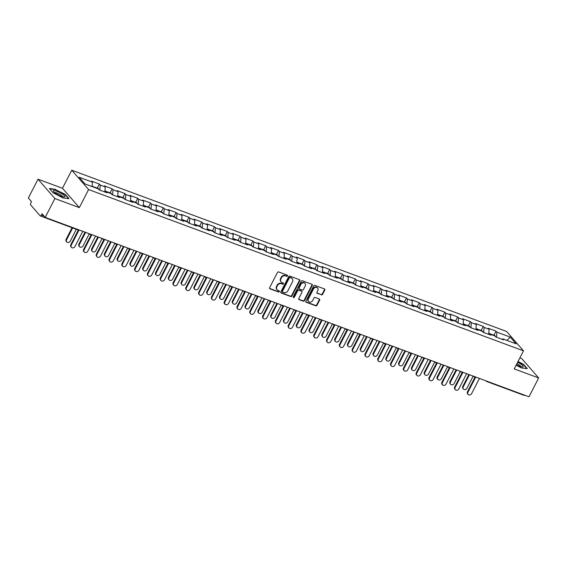 <?xml version="1.0" encoding="UTF-8"?>
<svg xmlns="http://www.w3.org/2000/svg" width="567" height="567" viewBox="0 0 567 567"><rect width="100%" height="100%" fill="white"/><g stroke="black" fill="none" stroke-linecap="round" stroke-linejoin="round"><path stroke-width="0.85" d="M287.476 275.931A0.68 0.581 138.9 0 0 287.221 275.13L278.666 271.954A0.971 0.829 138.9 0 0 277.426 272.5L269.616 287.696A0.971 0.829 138.9 0 0 269.991 288.837L278.546 292.005A0.68 0.581 138.9 0 0 279.148 290.828L278.043 290.417A3.111 2.665 138.9 0 1 277.086 289.758A3.111 2.665 138.9 0 1 276.852 286.76L277.504 285.492A3.111 2.665 138.9 0 1 281.473 283.748L282.579 284.159A0.68 0.581 138.9 0 0 283.181 282.976L282.075 282.564A3.111 2.665 138.9 0 1 281.119 281.912A3.111 2.665 138.9 0 1 280.892 278.907L281.537 277.646A3.111 2.665 138.9 0 1 285.506 275.902L286.611 276.306A0.68 0.581 138.9 0 0 287.476 275.931M281.119 281.912L280.778 281.523A3.111 2.665 138.9 0 1 280.552 278.525L281.204 277.256A3.111 2.665 138.9 0 1 285.166 275.512L286.271 275.923A0.68 0.581 138.9 0 0 287.207 275.123M269.559 288.405A0.971 0.829 138.9 0 0 269.651 288.447L278.206 291.622A0.68 0.581 138.9 0 0 279.141 290.821M277.086 289.758L276.746 289.368A3.111 2.665 138.9 0 1 276.519 286.37L277.171 285.109A3.111 2.665 138.9 0 1 281.133 283.358L282.238 283.769A0.68 0.581 138.9 0 0 283.174 282.976M321.376 294.883A0.971 0.829 138.9 0 0 322.616 294.337L324.806 290.07A0.971 0.829 138.9 0 0 324.437 288.929L314.933 285.407A0.971 0.829 138.9 0 0 313.693 285.952L305.889 301.141A0.971 0.829 138.9 0 0 306.258 302.289L315.762 305.811A0.971 0.829 138.9 0 0 316.996 305.266L319.646 300.113A0.971 0.829 138.9 0 0 319.271 298.972L315.209 297.462A0.971 0.829 138.9 0 0 313.969 298.008L312.658 300.567A2.601 2.225 138.9 0 1 308.54 301.474A2.601 2.225 138.9 0 1 308.349 298.965L313.487 288.964A2.601 2.225 138.9 0 1 317.605 288.057A2.601 2.225 138.9 0 1 317.796 290.559L316.939 292.232A0.971 0.829 138.9 0 0 317.307 293.373L321.042 294.493A0.971 0.829 138.9 0 0 322.276 293.947L324.466 289.687A0.971 0.829 138.9 0 0 324.53 288.972M79.323 207.614L62.469 188.265L38.024 179.2L54.886 198.549L79.323 207.614L88.608 189.562L523.49 350.838L514.205 368.897L538.65 377.962L528.976 396.794L45.204 217.381L42.05 213.766L41.348 215.141L44.162 216.183M54.886 198.549L45.204 217.381M299.766 280.785A0.971 0.829 138.9 0 0 299.397 279.644L289.893 276.122A0.971 0.829 138.9 0 0 288.66 276.668L280.849 291.856A0.971 0.829 138.9 0 0 281.218 292.997L290.722 296.527A0.971 0.829 138.9 0 0 291.962 295.981L299.766 280.785L299.433 280.403A0.971 0.829 138.9 0 0 299.489 279.687M302.417 280.764L311.914 284.287A0.971 0.829 138.9 0 1 312.289 285.428L304.479 300.623A0.971 0.829 138.9 0 1 303.239 301.169L299.17 299.659A0.971 0.829 138.9 0 1 298.802 298.518L301.97 292.352A0.971 0.829 138.9 0 0 301.594 291.211L298.901 290.212A0.971 0.829 138.9 0 0 297.661 290.758L294.365 297.172A0.68 0.581 138.9 0 1 293.238 296.754L301.176 281.31A0.971 0.829 138.9 0 1 302.417 280.764M88.608 189.562L71.754 170.206L506.636 331.489L523.49 350.838M493.942 335.225L496.033 331.149L488.244 328.258L489.123 329.264L488.69 334.346M496.033 331.149L496.912 332.156L510.243 337.096L516.105 343.829L502.78 338.889L503.652 339.895L495.863 337.004L494.984 335.997L489.98 334.14L490.859 335.147L483.07 332.262L482.191 331.256L477.187 329.399L478.066 330.405L470.27 327.513L469.391 326.507L464.394 324.65L465.266 325.656L457.477 322.772L456.598 321.765L451.594 319.908L452.473 320.915L444.677 318.023L443.805 317.017L438.801 315.16L439.68 316.166L431.884 313.282L431.005 312.275L426.001 310.418L426.88 311.425L419.091 308.533L418.212 307.527L413.208 305.67L414.087 306.676L406.291 303.784L405.419 302.785L400.415 300.928L401.287 301.935L393.498 299.043L392.619 298.036L387.615 296.18L388.494 297.186L380.705 294.294L379.826 293.288L374.822 291.438L375.701 292.444L367.905 289.553L367.033 288.546L362.029 286.689L362.901 287.696L355.112 284.804L354.233 283.798L349.229 281.948L350.108 282.954L342.319 280.063L341.44 279.056L336.437 277.199L337.315 278.206L329.519 275.314L328.647 274.308L323.644 272.451L324.515 273.457L316.726 270.572L315.847 269.566L310.844 267.709L311.722 268.715L303.933 265.824L303.054 264.817L298.051 262.96L298.929 263.967L291.133 261.082L290.254 260.076L285.258 258.219L286.129 259.225L278.34 256.334L277.461 255.327L272.458 253.47L273.337 254.477L265.54 251.592L264.669 250.586L259.665 248.729L260.536 249.735L252.747 246.843L251.868 245.837L246.865 243.98L247.744 244.987L239.954 242.095L239.076 241.088L234.072 239.239L234.951 240.245L227.154 237.353L226.283 236.347L221.279 234.49L222.151 235.496L214.361 232.605L213.483 231.598L208.479 229.748L209.358 230.755L201.568 227.863L200.69 226.857L195.686 225L196.565 226.006L188.768 223.114L187.897 222.108L182.893 220.258L183.765 221.265L175.976 218.373L175.097 217.367L170.093 215.51L170.972 216.516L163.183 213.624L162.304 212.618L157.3 210.761L158.179 211.767L150.383 208.883L149.511 207.876L144.507 206.019L145.379 207.026L137.59 204.134L136.711 203.128L131.707 201.271L132.586 202.277L124.79 199.393L123.918 198.386L118.914 196.529L119.793 197.536L111.997 194.644L111.118 193.638L106.121 191.781L106.993 192.787L99.204 189.902L98.325 188.896L85 183.949L79.132 177.216L92.464 182.156L92.088 186.578M97.283 188.116L99.374 184.041L91.585 181.149L92.464 182.156M99.374 184.041L100.253 185.048L105.256 186.904L104.831 191.986M110.076 192.865L112.174 188.79L104.378 185.898L105.256 186.904M112.174 188.79L113.046 189.796L118.049 191.646L117.624 196.728M122.876 197.607L124.967 193.531L117.178 190.64L118.049 191.646M124.967 193.531L125.846 194.538L130.849 196.395L130.417 201.476M135.669 202.355L137.76 198.28L129.971 195.388L130.849 196.395M137.76 198.28L138.639 199.286L143.642 201.143L143.217 206.225M148.462 207.097L150.56 203.021L142.764 200.137L143.642 201.143M150.56 203.021L151.432 204.028L156.435 205.885L156.01 210.967M161.262 211.845L163.353 207.77L155.564 204.878L156.435 205.885M163.353 207.77L164.232 208.776L169.235 210.633L168.803 215.715M174.055 216.587L176.146 212.512L168.356 209.627L169.235 210.633M176.146 212.512L177.024 213.518L182.028 215.375L181.603 220.457M186.848 221.336L188.946 217.26L181.149 214.369L182.028 215.375M188.946 217.26L189.817 218.267L194.821 220.124L194.396 225.205M199.648 226.077L201.739 222.002L193.949 219.117L194.821 220.124M201.739 222.002L202.617 223.008L207.621 224.865L207.189 229.947M212.441 230.826L214.539 226.75L206.742 223.859L207.621 224.865M214.539 226.75L215.41 227.757L220.414 229.614L219.989 234.695M225.234 235.567L227.332 231.499L219.535 228.607L220.414 229.614M227.332 231.499L228.21 232.498L233.207 234.355L232.782 239.437M238.034 240.316L240.125 236.241L232.335 233.349L233.207 234.355M240.125 236.241L241.003 237.247L246.007 239.104L245.582 244.186M250.827 245.057L252.925 240.989L245.128 238.097L246.007 239.104M252.925 240.989L253.796 241.996L258.8 243.845L258.375 248.927M263.627 249.806L265.717 245.731L257.928 242.839L258.8 243.845M265.717 245.731L266.596 246.737L271.6 248.594L271.168 253.676M276.42 254.555L278.51 250.479L270.721 247.588L271.6 248.594M278.51 250.479L279.389 251.486L284.393 253.336L283.968 258.424M289.213 259.296L291.31 255.221L283.514 252.329L284.393 253.336M291.31 255.221L292.182 256.227L297.186 258.084L296.761 263.166M302.013 264.045L304.103 259.969L296.314 257.078L297.186 258.084M304.103 259.969L304.982 260.976L309.986 262.833L309.554 267.915M314.805 268.786L316.896 264.711L309.107 261.826L309.986 262.833M316.896 264.711L317.775 265.717L322.779 267.574L322.354 272.656M327.598 273.535L329.696 269.46L321.9 266.568L322.779 267.574M329.696 269.46L330.568 270.466L335.572 272.323L335.147 277.405M340.398 278.277L342.489 274.201L334.7 271.317L335.572 272.323M342.489 274.201L343.368 275.208L348.372 277.065L347.94 282.146M353.191 283.025L355.282 278.95L347.493 276.058L348.372 277.065M355.282 278.95L356.161 279.956L361.165 281.813L360.74 286.895M365.984 287.767L368.082 283.691L360.286 280.807L361.165 281.813M368.082 283.691L368.954 284.698L373.958 286.555L373.533 291.636M378.784 292.515L380.875 288.44L373.086 285.548L373.958 286.555M380.875 288.44L381.754 289.446L386.758 291.303L386.325 296.385M391.577 297.257L393.675 293.189L385.879 290.297L386.758 291.303M393.675 293.189L394.547 294.195L399.551 296.045L399.125 301.127M404.37 302.005L406.468 297.93L398.672 295.038L399.551 296.045M406.468 297.93L407.347 298.937L412.344 300.793L411.918 305.875M417.17 306.747L419.261 302.679L411.472 299.787L412.344 300.793M419.261 302.679L420.14 303.685L425.144 305.535L424.718 310.617M429.963 311.496L432.061 307.42L424.265 304.529L425.144 305.535M432.061 307.42L432.933 308.427L437.937 310.284L437.511 315.365M442.763 316.244L444.854 312.169L437.065 309.277L437.937 310.284M444.854 312.169L445.733 313.175L450.737 315.025L450.304 320.114M455.556 320.986L457.647 316.91L449.858 314.019L450.737 315.025M457.647 316.91L458.526 317.917L463.53 319.774L463.104 324.856M468.349 325.734L470.447 321.659L462.651 318.767L463.53 319.774M470.447 321.659L471.319 322.666L476.323 324.522L475.897 329.604M481.149 330.476L483.24 326.401L475.451 323.516L476.323 324.522M483.24 326.401L484.119 327.407L489.123 329.264M489.286 334.565L489.98 334.14M484.119 327.407L483.686 332.489M476.493 329.824L477.187 329.399M471.319 322.666L470.893 327.747M463.693 325.075L464.394 324.65M458.526 317.917L458.101 322.999M450.9 320.334L451.594 319.908M445.733 313.175L445.301 318.257M438.107 315.585L438.801 315.16M432.933 308.427L432.508 313.508M425.307 310.836L426.001 310.418M420.14 303.685L419.715 308.767M412.514 306.095L413.208 305.67M407.347 298.937L406.915 304.018M399.714 301.346L400.415 300.928M394.547 294.195L394.122 299.277M386.921 296.605L387.615 296.18M381.754 289.446L381.329 294.528M374.128 291.856L374.822 291.438M368.954 284.698L368.529 289.78M361.328 287.115L362.029 286.689M356.161 279.956L355.736 285.038M348.535 282.366L349.229 281.948M343.368 275.208L342.936 280.289M335.742 277.624L336.437 277.199M330.568 270.466L330.143 275.548M322.942 272.876L323.644 272.451M317.775 265.717L317.35 270.799M310.149 268.134L310.844 267.709M304.982 260.976L304.55 266.058M297.356 263.386L298.051 262.96M292.182 256.227L291.757 261.309M284.556 258.644L285.258 258.219M279.389 251.486L278.964 256.567M271.763 253.896L272.458 253.47M266.596 246.737L266.164 251.819M258.97 249.147L259.665 248.729M253.796 241.996L253.371 247.077M246.17 244.405L246.865 243.98M241.003 237.247L240.578 242.329M233.377 239.657L234.072 239.239M228.21 232.498L227.778 237.587M220.577 234.915L221.279 234.49M215.41 227.757L214.985 232.839M207.784 230.167L208.479 229.748M202.617 223.008L202.192 228.09M194.991 225.425L195.686 225M189.817 218.267L189.392 223.348M182.191 220.676L182.893 220.258M177.024 213.518L176.599 218.6M169.398 215.935L170.093 215.51M164.232 208.776L163.799 213.858M156.605 211.186L157.3 210.761M151.432 204.028L151.006 209.11M143.805 206.445L144.507 206.019M138.639 199.286L138.213 204.368M131.012 201.696L131.707 201.271M125.846 194.538L125.413 199.619M118.22 196.955L118.914 196.529M113.046 189.796L112.62 194.878M105.419 192.206L106.121 191.781M100.253 185.048L99.827 190.129M38.024 179.2L28.35 198.032L31.504 201.646L30.795 203.021A1.488 0.695 -69.7 0 0 30.639 204.893L40.179 215.85A1.488 0.695 -69.7 0 0 40.321 215.949A1.488 0.695 -69.7 0 0 41.348 215.141M538.65 377.962L521.796 358.613L519.861 357.89M524.638 395.185A1.488 0.695 110.3 0 1 524.092 395.362A1.488 0.695 110.3 0 1 523.943 395.256M62.469 188.265L71.754 170.206M502.078 339.314L502.78 338.889M496.912 332.156L496.486 337.237M510.243 337.096L506.962 340.441M55.41 189.279L49.379 188.499L53.135 192.808L62.923 197.904L68.961 198.684L65.205 194.368L55.268 189.562M516.105 365.205L521.264 367.884L527.303 368.663L523.547 364.347L518.018 361.477M280.785 292.572A0.971 0.829 138.9 0 0 280.885 292.615L290.382 296.137A0.971 0.829 138.9 0 0 291.622 295.591L299.433 280.403M290.176 277.632A0.68 0.581 138.9 0 0 289.305 278.014L282.451 291.346A0.68 0.581 138.9 0 0 282.713 292.147L283.883 292.579A3.111 2.665 138.9 0 0 287.845 290.836L292.529 281.721A3.111 2.665 138.9 0 0 292.303 278.723A3.111 2.665 138.9 0 0 291.339 278.064L289.836 277.242A0.68 0.581 138.9 0 0 288.972 277.624L289.305 278.014M282.501 292.005L282.168 291.615A0.68 0.581 138.9 0 1 282.118 290.963L288.972 277.624M292.303 278.723L291.962 278.333A3.111 2.665 138.9 0 0 291.006 277.674L291.339 278.064M289.836 277.242L291.006 277.674M298.738 299.227A0.971 0.829 138.9 0 0 298.837 299.27L302.906 300.779A0.971 0.829 138.9 0 0 304.139 300.234L311.949 285.045A0.971 0.829 138.9 0 0 312.013 284.329M301.899 291.417L301.559 291.034A0.971 0.829 138.9 0 0 301.261 290.828L298.561 289.822A0.971 0.829 138.9 0 0 297.328 290.368L294.025 296.782L294.365 297.172M293.174 297.172A0.68 0.581 138.9 0 0 294.025 296.782M305.252 285.959A2.601 2.225 138.9 0 0 305.06 283.457A2.601 2.225 138.9 0 0 300.949 284.365L299.135 287.887A0.971 0.829 138.9 0 0 299.511 289.028L302.204 290.028A0.971 0.829 138.9 0 0 303.444 289.489L305.252 285.959M305.06 283.457L304.727 283.068A2.601 2.225 138.9 0 0 300.609 283.975L300.949 284.365M299.206 288.823L298.873 288.44A0.971 0.829 138.9 0 1 298.802 287.504L300.609 283.975M316.875 292.941A0.971 0.829 138.9 0 0 316.974 292.983L321.042 294.493M317.605 288.057L317.265 287.667A2.601 2.225 138.9 0 0 313.154 288.575L313.487 288.964M308.54 301.474L308.2 301.084A2.601 2.225 138.9 0 1 308.009 298.582L313.154 288.575M305.826 301.857A0.971 0.829 138.9 0 0 305.925 301.899L315.422 305.422A0.971 0.829 138.9 0 0 316.662 304.876L319.306 299.73A0.971 0.829 138.9 0 0 319.37 299.015M66.736 241.932L66.304 241.429A2.233 1.907 -41.1 0 1 66.133 239.281L66.573 239.784A2.233 1.907 138.9 0 0 70.265 241.152L76.347 229.309M92.123 186.203L94.009 186.904A3.267 1.538 110.3 0 1 94.547 187.493M72.661 227.941L66.573 239.784M94.434 187.273A3.267 1.538 110.3 0 1 94.994 187.266A3.267 1.538 110.3 0 1 95.532 187.854M94.994 187.266L98.155 188.442A3.267 1.538 110.3 0 1 98.8 189.442M72.073 227.728L66.133 239.281M71.421 247.311L70.988 246.808A2.233 1.907 -41.1 0 1 70.818 244.66L71.258 245.164A2.233 1.907 138.9 0 0 74.95 246.532L82.768 231.315M70.818 244.66L78.487 229.741A1.488 1.488 0 0 1 77.481 229.734A1.488 0.695 -69.7 0 0 78.026 229.557M71.258 245.164L79.082 229.947M56.891 191.249A6.443 1.41 27.2 0 0 53.553 191.54A6.443 1.41 27.2 0 0 61.271 196.281A6.443 1.41 27.2 0 0 64.106 196.962A6.443 1.41 27.2 0 0 63.398 194.8A6.443 1.41 27.2 0 0 56.891 191.249M62.505 196.685A4.408 0.964 27.2 0 0 57.054 193.056A4.408 0.964 27.2 0 0 54.715 192.681M49.669 188.839L55.438 189.584L64.929 194.516L68.508 198.62M516.331 364.765A6.443 1.41 27.2 0 0 522.448 366.941A6.443 1.41 27.2 0 0 520.945 364.198A6.443 1.41 27.2 0 0 517.614 362.263M520.846 366.665A4.408 0.964 27.2 0 0 519.308 365.07A4.408 0.964 27.2 0 0 516.891 363.681M517.905 361.711L523.27 364.496L526.849 368.607M79.536 246.673L79.096 246.17A2.233 1.907 -41.1 0 1 78.933 244.023L79.366 244.526A2.233 1.907 138.9 0 0 83.058 245.894L89.31 233.739M104.916 190.944L106.809 191.646A3.267 1.538 110.3 0 1 107.34 192.234M85.617 232.371L79.366 244.526M107.227 192.015A3.267 1.538 110.3 0 1 107.794 192.015A3.267 1.538 110.3 0 1 108.325 192.603M107.794 192.015L110.948 193.184A3.267 1.538 110.3 0 1 111.6 194.183M85.029 232.151L78.933 244.023M92.329 251.422L91.889 250.919A2.233 1.907 -41.1 0 1 91.726 248.771L92.166 249.274A2.233 1.907 138.9 0 0 95.858 250.642L102.103 238.48M117.709 195.693L119.602 196.395A3.267 1.538 110.3 0 1 120.133 196.983M98.41 237.112L92.166 249.274M120.027 196.763A3.267 1.538 110.3 0 1 120.587 196.756A3.267 1.538 110.3 0 1 121.118 197.344M120.587 196.756L123.741 197.933A3.267 1.538 110.3 0 1 124.393 198.932M97.829 236.9L91.726 248.771M105.122 256.164L104.689 255.66A2.233 1.907 -41.1 0 1 104.519 253.513L104.959 254.016A2.233 1.907 138.9 0 0 108.651 255.384L114.903 243.229M130.509 200.435L132.394 201.136A3.267 1.538 110.3 0 1 132.933 201.724M111.21 241.861L104.959 254.016M132.82 201.505A3.267 1.538 110.3 0 1 133.38 201.505A3.267 1.538 110.3 0 1 133.918 202.093M133.38 201.505L136.541 202.674A3.267 1.538 110.3 0 1 137.186 203.673M110.622 241.641L104.519 253.513M117.922 260.912L117.482 260.409A2.233 1.907 -41.1 0 1 117.319 258.261L117.759 258.765A2.233 1.907 138.9 0 0 121.444 260.133L127.695 247.977M143.302 205.183L145.195 205.885A3.267 1.538 110.3 0 1 145.726 206.473M124.003 246.602L117.759 258.765M145.62 206.253A3.267 1.538 110.3 0 1 146.18 206.246A3.267 1.538 110.3 0 1 146.711 206.835M146.18 206.246L149.334 207.423A3.267 1.538 110.3 0 1 149.986 208.422M123.422 246.39L117.319 258.261M130.715 265.654L130.275 265.15A2.233 1.907 -41.1 0 1 130.112 263.003L130.552 263.506A2.233 1.907 138.9 0 0 134.244 264.874L140.488 252.719M156.095 209.932L157.987 210.633A3.267 1.538 110.3 0 1 158.526 211.215M136.796 251.351L130.552 263.506M158.413 210.995A3.267 1.538 110.3 0 1 158.973 210.995A3.267 1.538 110.3 0 1 159.504 211.583M158.973 210.995L162.134 212.164A3.267 1.538 110.3 0 1 162.779 213.164M136.215 251.131L130.112 263.003M84.221 252.053L83.781 251.55A2.233 1.907 -41.1 0 1 83.618 249.402L84.058 249.905A2.233 1.907 138.9 0 0 87.743 251.273L95.568 236.056M83.618 249.402L91.28 234.483A1.488 1.488 0 0 1 89.671 234.058A1.488 1.269 -41.1 0 1 89.508 233.81M84.058 249.905L91.875 234.688M97.014 256.801L96.574 256.298A2.233 1.907 -41.1 0 1 96.411 254.151L96.851 254.654A2.233 1.907 138.9 0 0 100.543 256.022L108.361 240.805M96.411 254.151L104.08 239.231M96.851 254.654L104.668 239.437M109.814 261.543L109.374 261.04A2.233 1.907 -41.1 0 1 109.211 258.892L109.644 259.395A2.233 1.907 138.9 0 0 113.336 260.763L121.154 245.546M109.211 258.892L116.873 243.98M109.644 259.395L117.468 244.179M122.607 266.292L122.167 265.788A2.233 1.907 -41.1 0 1 122.004 263.641L122.444 264.144A2.233 1.907 138.9 0 0 126.129 265.512L133.954 250.295M122.004 263.641L129.673 248.722M122.444 264.144L130.261 248.927M135.4 271.04L134.96 270.537A2.233 1.907 -41.1 0 1 134.797 268.382L135.237 268.886A2.233 1.907 138.9 0 0 138.929 270.253L146.747 255.044M134.797 268.382L142.466 253.47M135.237 268.886L143.054 253.669M143.508 270.402L143.075 269.899A2.233 1.907 -41.1 0 1 142.905 267.752L143.345 268.255A2.233 1.907 138.9 0 0 147.037 269.623L153.288 257.468M168.895 214.673L170.787 215.375A3.267 1.538 110.3 0 1 171.319 215.963M149.596 256.1L143.345 268.255M171.206 215.743A3.267 1.538 110.3 0 1 171.766 215.743A3.267 1.538 110.3 0 1 172.304 216.325M171.766 215.743L174.927 216.913A3.267 1.538 110.3 0 1 175.579 217.912M149.008 255.88L142.905 267.752M148.2 275.782L147.76 275.279A2.233 1.907 -41.1 0 1 147.597 273.131L148.03 273.634A2.233 1.907 138.9 0 0 151.722 275.002L159.547 259.785M147.597 273.131L155.259 258.212M148.03 273.634L155.854 258.417M156.308 275.151L155.868 274.648A2.233 1.907 -41.1 0 1 155.705 272.493L156.145 272.996A2.233 1.907 138.9 0 0 159.83 274.371L166.081 262.209M181.688 219.422L183.58 220.124A3.267 1.538 110.3 0 1 184.112 220.712M162.389 260.841L156.145 272.996M184.006 220.485A3.267 1.538 110.3 0 1 184.566 220.485A3.267 1.538 110.3 0 1 185.097 221.073M184.566 220.485L187.72 221.654A3.267 1.538 110.3 0 1 188.372 222.661M161.808 260.622L155.705 272.493M160.993 280.53L160.553 280.027A2.233 1.907 -41.1 0 1 160.39 277.873L160.83 278.376A2.233 1.907 138.9 0 0 164.522 279.751L172.34 264.534M160.39 277.873L168.059 262.96M160.83 278.376L168.647 263.159M169.101 279.892L168.661 279.389A2.233 1.907 -41.1 0 1 168.498 277.242L168.938 277.745A2.233 1.907 138.9 0 0 172.63 279.113L178.874 266.958M194.481 224.163L196.373 224.865A3.267 1.538 110.3 0 1 196.912 225.453M175.189 265.59L168.938 277.745M196.799 225.234A3.267 1.538 110.3 0 1 197.359 225.234A3.267 1.538 110.3 0 1 197.89 225.822M197.359 225.234L200.52 226.403A3.267 1.538 110.3 0 1 201.165 227.402M174.601 265.37L168.498 277.242M173.785 285.272L173.346 284.769A2.233 1.907 -41.1 0 1 173.183 282.621L173.622 283.124A2.233 1.907 138.9 0 0 177.315 284.492L185.133 269.275M173.183 282.621L180.852 267.702M173.622 283.124L181.44 267.907M181.901 284.641L181.461 284.138A2.233 1.907 -41.1 0 1 181.298 281.983L181.731 282.486A2.233 1.907 138.9 0 0 185.423 283.861L191.674 271.699M207.281 228.912L209.173 229.614A3.267 1.538 110.3 0 1 209.705 230.202M187.982 270.331L181.731 282.486M209.592 229.975A3.267 1.538 110.3 0 1 210.151 229.975A3.267 1.538 110.3 0 1 210.69 230.563M210.151 229.975L213.312 231.145A3.267 1.538 110.3 0 1 213.965 232.151M187.393 270.112L181.298 281.983M186.586 290.02L186.146 289.517A2.233 1.907 -41.1 0 1 185.983 287.37L186.415 287.873A2.233 1.907 138.9 0 0 190.108 289.241L197.933 274.024M185.983 287.37L193.645 272.451M186.415 287.873L194.24 272.656M194.694 289.383L194.254 288.879A2.233 1.907 -41.1 0 1 194.091 286.732L194.531 287.235A2.233 1.907 138.9 0 0 198.216 288.603L204.467 276.448M220.074 233.654L221.966 234.355A3.267 1.538 110.3 0 1 222.498 234.944M200.775 275.08L194.531 287.235M222.392 234.724A3.267 1.538 110.3 0 1 222.951 234.724A3.267 1.538 110.3 0 1 223.483 235.312M222.951 234.724L226.105 235.893A3.267 1.538 110.3 0 1 226.757 236.893M200.194 274.86L194.091 286.732M199.378 294.762L198.939 294.259A2.233 1.907 -41.1 0 1 198.776 292.111L199.215 292.615A2.233 1.907 138.9 0 0 202.908 293.982L210.726 278.766M198.776 292.111L206.445 277.192A1.488 1.488 0 0 1 204.829 276.767A1.488 1.269 -41.1 0 1 204.666 276.519M199.215 292.615L207.033 277.398M207.487 294.131L207.047 293.628A2.233 1.907 -41.1 0 1 206.884 291.481L207.324 291.984A2.233 1.907 138.9 0 0 211.016 293.352L217.26 281.189M232.874 238.402L234.759 239.104A3.267 1.538 110.3 0 1 235.298 239.692M213.575 279.822L207.324 291.984M235.185 239.472A3.267 1.538 110.3 0 1 235.744 239.465A3.267 1.538 110.3 0 1 236.283 240.054M235.744 239.465L238.905 240.635A3.267 1.538 110.3 0 1 239.55 241.641M212.986 279.609L206.884 291.481M212.171 299.511L211.739 299.007A2.233 1.907 -41.1 0 1 211.569 296.86L212.008 297.363A2.233 1.907 138.9 0 0 215.701 298.731L223.518 283.514M211.569 296.86L219.238 281.941A1.488 1.488 0 0 1 217.629 281.515A1.488 1.269 -41.1 0 1 217.466 281.267M212.008 297.363L219.833 282.146M220.287 298.873L219.847 298.37A2.233 1.907 -41.1 0 1 219.684 296.222L220.116 296.725A2.233 1.907 138.9 0 0 223.809 298.093L230.06 285.938M245.667 243.144L247.559 243.845A3.267 1.538 110.3 0 1 248.091 244.434M226.368 284.57L220.116 296.725M247.977 244.214A3.267 1.538 110.3 0 1 248.544 244.214A3.267 1.538 110.3 0 1 249.076 244.802M248.544 244.214L251.698 245.383A3.267 1.538 110.3 0 1 252.35 246.383M225.779 284.351L219.684 296.222M224.971 304.252L224.532 303.749A2.233 1.907 -41.1 0 1 224.369 301.601L224.808 302.105A2.233 1.907 138.9 0 0 228.494 303.473L236.319 288.256M224.369 301.601L232.031 286.682A1.488 1.488 0 0 1 230.422 286.257A1.488 1.269 -41.1 0 1 230.259 286.009M224.808 302.105L232.626 286.888M233.08 303.621L232.64 303.118A2.233 1.907 -41.1 0 1 232.477 300.971L232.917 301.474A2.233 1.907 138.9 0 0 236.609 302.842L242.853 290.68M258.46 247.892L260.352 248.594A3.267 1.538 110.3 0 1 260.884 249.182M239.161 289.312L232.917 301.474M260.777 248.963A3.267 1.538 110.3 0 1 261.337 248.956A3.267 1.538 110.3 0 1 261.869 249.544M261.337 248.956L264.491 250.132A3.267 1.538 110.3 0 1 265.143 251.131M238.579 289.099L232.477 300.971M237.764 309.001L237.325 308.498A2.233 1.907 -41.1 0 1 237.162 306.35L237.601 306.853A2.233 1.907 138.9 0 0 241.294 308.221L249.111 293.004M237.162 306.35L244.831 291.431A1.488 1.488 0 0 1 243.215 291.006A1.488 1.269 -41.1 0 1 243.052 290.758M237.601 306.853L245.419 291.636M245.872 308.363L245.44 307.86A2.233 1.907 -41.1 0 1 245.27 305.712L245.709 306.215A2.233 1.907 138.9 0 0 249.402 307.583L255.646 295.428M271.26 252.634L273.145 253.336A3.267 1.538 110.3 0 1 273.684 253.924M251.961 294.06L245.709 306.215M273.57 253.704A3.267 1.538 110.3 0 1 274.13 253.704A3.267 1.538 110.3 0 1 274.669 254.292M274.13 253.704L277.291 254.874A3.267 1.538 110.3 0 1 277.936 255.873M251.372 293.841L245.27 305.712M250.557 313.742L250.125 313.239A2.233 1.907 -41.1 0 1 249.955 311.092L250.394 311.595A2.233 1.907 138.9 0 0 254.087 312.963L261.904 297.746M249.955 311.092L257.624 296.172M250.394 311.595L258.219 296.378M258.672 313.112L258.233 312.608A2.233 1.907 -41.1 0 1 258.07 310.461L258.509 310.964A2.233 1.907 138.9 0 0 262.195 312.332L268.446 300.17M284.053 257.383L285.945 258.084A3.267 1.538 110.3 0 1 286.477 258.672M264.754 298.802L258.509 310.964M286.363 258.453A3.267 1.538 110.3 0 1 286.93 258.446A3.267 1.538 110.3 0 1 287.462 259.034M286.93 258.446L290.084 259.622A3.267 1.538 110.3 0 1 290.736 260.622M264.165 298.589L258.07 310.461M263.357 318.491L262.918 317.988A2.233 1.907 -41.1 0 1 262.755 315.84L263.194 316.343A2.233 1.907 138.9 0 0 266.88 317.711L274.704 302.495M262.755 315.84L270.416 300.921M263.194 316.343L271.012 301.127M271.465 317.853L271.026 317.35A2.233 1.907 -41.1 0 1 270.863 315.202L271.302 315.706A2.233 1.907 138.9 0 0 274.995 317.073L281.239 304.918M296.846 262.131L298.738 262.826A3.267 1.538 110.3 0 1 299.27 263.414M277.547 303.551L271.302 315.706M299.163 263.194A3.267 1.538 110.3 0 1 299.723 263.194A3.267 1.538 110.3 0 1 300.255 263.783M299.723 263.194L302.884 264.364A3.267 1.538 110.3 0 1 303.529 265.363M276.965 303.331L270.863 315.202M276.15 323.233L275.711 322.729A2.233 1.907 -41.1 0 1 275.548 320.582L275.987 321.085A2.233 1.907 138.9 0 0 279.68 322.453L287.497 307.236M275.548 320.582L283.216 305.67M275.987 321.085L283.805 305.868M284.258 322.602L283.826 322.099A2.233 1.907 -41.1 0 1 283.656 319.951L284.095 320.454A2.233 1.907 138.9 0 0 287.788 321.822L294.039 309.667M309.646 266.873L311.531 267.574A3.267 1.538 110.3 0 1 312.07 268.163M290.347 308.292L284.095 320.454M311.956 267.943A3.267 1.538 110.3 0 1 312.516 267.936A3.267 1.538 110.3 0 1 313.055 268.524M312.516 267.936L315.677 269.112A3.267 1.538 110.3 0 1 316.322 270.112M289.758 308.079L283.656 319.951M288.95 327.981L288.511 327.478A2.233 1.907 -41.1 0 1 288.348 325.33L288.78 325.834A2.233 1.907 138.9 0 0 292.473 327.202L300.29 311.985M288.348 325.33L296.009 310.411M288.78 325.834L296.605 310.617M297.058 327.343L296.619 326.84A2.233 1.907 -41.1 0 1 296.456 324.693L296.895 325.196A2.233 1.907 138.9 0 0 300.581 326.564L306.832 314.409M322.439 271.621L324.331 272.323A3.267 1.538 110.3 0 1 324.863 272.904M303.139 313.041L296.895 325.196M324.756 272.684A3.267 1.538 110.3 0 1 325.316 272.684A3.267 1.538 110.3 0 1 325.848 273.273M325.316 272.684L328.47 273.854A3.267 1.538 110.3 0 1 329.122 274.86M302.558 312.821L296.456 324.693M301.743 332.73L301.304 332.227A2.233 1.907 -41.1 0 1 301.141 330.072L301.58 330.575A2.233 1.907 138.9 0 0 305.266 331.943L313.09 316.733M301.141 330.072L308.809 315.16M301.58 330.575L309.398 315.358M309.851 332.092L309.412 331.589A2.233 1.907 -41.1 0 1 309.249 329.441L309.688 329.944A2.233 1.907 138.9 0 0 313.381 331.312L319.625 319.157M335.232 276.363L337.124 277.065A3.267 1.538 110.3 0 1 337.663 277.653M315.932 317.789L309.688 329.944M337.549 277.433A3.267 1.538 110.3 0 1 338.109 277.433A3.267 1.538 110.3 0 1 338.641 278.014M338.109 277.433L341.27 278.603A3.267 1.538 110.3 0 1 341.915 279.602M315.351 317.57L309.249 329.441M314.536 337.471L314.097 336.968A2.233 1.907 -41.1 0 1 313.934 334.821L314.373 335.324A2.233 1.907 138.9 0 0 318.066 336.692L325.883 321.475M313.934 334.821L321.602 319.901M314.373 335.324L322.191 320.107M322.644 336.841L322.212 336.337A2.233 1.907 -41.1 0 1 322.042 334.183L322.481 334.686A2.233 1.907 138.9 0 0 326.174 336.061L332.425 323.899M348.032 281.112L349.924 281.813A3.267 1.538 110.3 0 1 350.456 282.401M328.732 322.531L322.481 334.686M350.342 282.175A3.267 1.538 110.3 0 1 350.902 282.175A3.267 1.538 110.3 0 1 351.441 282.763M350.902 282.175L354.063 283.344A3.267 1.538 110.3 0 1 354.715 284.351M328.144 322.311L322.042 334.183M327.336 342.22L326.897 341.717A2.233 1.907 -41.1 0 1 326.734 339.562L327.166 340.065A2.233 1.907 138.9 0 0 330.859 341.44L338.683 326.223M326.734 339.562L334.395 324.65M327.166 340.065L334.991 324.848M335.444 341.582L335.005 341.079A2.233 1.907 -41.1 0 1 334.842 338.931L335.281 339.435A2.233 1.907 138.9 0 0 338.967 340.802L345.218 328.647M360.825 285.853L362.717 286.555A3.267 1.538 110.3 0 1 363.249 287.143M341.525 327.279L335.281 339.435M363.142 286.923A3.267 1.538 110.3 0 1 363.702 286.923A3.267 1.538 110.3 0 1 364.234 287.512M363.702 286.923L366.856 288.093A3.267 1.538 110.3 0 1 367.508 289.092M340.944 327.06L334.842 338.931M340.129 346.961L339.69 346.458A2.233 1.907 -41.1 0 1 339.527 344.311L339.966 344.814A2.233 1.907 138.9 0 0 343.659 346.182L351.476 330.965M339.527 344.311L347.195 329.392M339.966 344.814L347.784 329.597M348.237 346.331L347.798 345.827A2.233 1.907 -41.1 0 1 347.635 343.673L348.074 344.176A2.233 1.907 138.9 0 0 351.767 345.551L358.011 333.389M373.618 290.602L375.51 291.303A3.267 1.538 110.3 0 1 376.049 291.892M354.325 332.021L348.074 344.176M375.935 291.665A3.267 1.538 110.3 0 1 376.495 291.665A3.267 1.538 110.3 0 1 377.027 292.253M376.495 291.665L379.656 292.834A3.267 1.538 110.3 0 1 380.301 293.841M353.737 331.801L347.635 343.673M352.922 351.71L352.483 351.207A2.233 1.907 -41.1 0 1 352.32 349.059L352.759 349.563A2.233 1.907 138.9 0 0 356.452 350.93L364.269 335.714M352.32 349.059L359.988 334.14M352.759 349.563L360.584 334.346M361.037 351.072L360.598 350.569A2.233 1.907 -41.1 0 1 360.435 348.422L360.867 348.925A2.233 1.907 138.9 0 0 364.56 350.293L370.811 338.138M386.418 295.343L388.31 296.045A3.267 1.538 110.3 0 1 388.842 296.633M367.118 336.77L360.867 348.925M388.728 296.413A3.267 1.538 110.3 0 1 389.288 296.413A3.267 1.538 110.3 0 1 389.827 297.002M389.288 296.413L392.449 297.583A3.267 1.538 110.3 0 1 393.101 298.582M366.53 336.55L360.435 348.422M365.722 356.452L365.283 355.948A2.233 1.907 -41.1 0 1 365.12 353.801L365.552 354.304A2.233 1.907 138.9 0 0 369.245 355.672L377.069 340.455M365.12 353.801L372.781 338.882M365.552 354.304L373.377 339.087M373.83 355.821L373.391 355.318A2.233 1.907 -41.1 0 1 373.228 353.17L373.667 353.673A2.233 1.907 138.9 0 0 377.36 355.041L383.604 342.879M399.211 300.092L401.103 300.793A3.267 1.538 110.3 0 1 401.634 301.382M379.911 341.511L373.667 353.673M401.528 301.162A3.267 1.538 110.3 0 1 402.088 301.155A3.267 1.538 110.3 0 1 402.62 301.743M402.088 301.155L405.242 302.324A3.267 1.538 110.3 0 1 405.894 303.331M379.33 341.299L373.228 353.17M378.515 361.2L378.076 360.697A2.233 1.907 -41.1 0 1 377.913 358.55L378.352 359.053A2.233 1.907 138.9 0 0 382.045 360.421L389.862 345.204M377.913 358.55L385.581 343.63A1.488 1.488 0 0 1 383.965 343.205A1.488 1.269 -41.1 0 1 383.802 342.957M378.352 359.053L386.17 343.836M386.623 360.562L386.184 360.059A2.233 1.907 -41.1 0 1 386.021 357.912L386.46 358.415A2.233 1.907 138.9 0 0 390.153 359.783L396.397 347.628M412.011 304.833L413.896 305.535A3.267 1.538 110.3 0 1 414.434 306.123M392.711 346.26L386.46 358.415M414.321 305.904A3.267 1.538 110.3 0 1 414.881 305.904A3.267 1.538 110.3 0 1 415.42 306.492M414.881 305.904L418.042 307.073A3.267 1.538 110.3 0 1 418.687 308.072M392.123 346.04L386.021 357.912M391.308 365.942L390.876 365.439A2.233 1.907 -41.1 0 1 390.706 363.291L391.145 363.794A2.233 1.907 138.9 0 0 394.838 365.162L402.655 349.945M390.706 363.291L398.374 348.372M391.145 363.794L398.97 348.577M399.423 365.311L398.984 364.808A2.233 1.907 -41.1 0 1 398.821 362.66L399.253 363.163A2.233 1.907 138.9 0 0 402.946 364.531L409.197 352.369M424.803 309.582L426.696 310.284A3.267 1.538 110.3 0 1 427.227 310.872M405.504 351.001L399.253 363.163M427.114 310.652A3.267 1.538 110.3 0 1 427.681 310.645A3.267 1.538 110.3 0 1 428.213 311.233M427.681 310.645L430.835 311.822A3.267 1.538 110.3 0 1 431.487 312.821M404.916 350.789L398.821 362.66M404.108 370.69L403.669 370.187A2.233 1.907 -41.1 0 1 403.506 368.04L403.945 368.543A2.233 1.907 138.9 0 0 407.63 369.911L415.455 354.694M403.506 368.04L411.167 353.121M403.945 368.543L411.762 353.326M412.216 370.053L411.777 369.549A2.233 1.907 -41.1 0 1 411.614 367.402L412.053 367.905A2.233 1.907 138.9 0 0 415.746 369.273L421.99 357.118M437.596 314.324L439.489 315.025A3.267 1.538 110.3 0 1 440.02 315.613M418.297 355.75L412.053 367.905M439.914 315.394A3.267 1.538 110.3 0 1 440.474 315.394A3.267 1.538 110.3 0 1 441.006 315.982M440.474 315.394L443.628 316.563A3.267 1.538 110.3 0 1 444.28 317.563M417.716 355.53L411.614 367.402M416.901 375.432L416.462 374.929A2.233 1.907 -41.1 0 1 416.298 372.781L416.738 373.284A2.233 1.907 138.9 0 0 420.431 374.652L428.248 359.435M416.298 372.781L423.967 357.862A1.488 1.488 0 0 1 422.351 357.437A1.488 1.269 -41.1 0 1 422.188 357.189M416.738 373.284L424.555 358.068M425.009 374.801L424.577 374.298A2.233 1.907 -41.1 0 1 424.407 372.15L424.846 372.654A2.233 1.907 138.9 0 0 428.539 374.022L434.783 361.859M450.396 319.072L452.282 319.774A3.267 1.538 110.3 0 1 452.82 320.362M431.097 360.492L424.846 372.654M452.707 320.142A3.267 1.538 110.3 0 1 453.267 320.135A3.267 1.538 110.3 0 1 453.806 320.724M453.267 320.135L456.428 321.312A3.267 1.538 110.3 0 1 457.073 322.311M430.509 360.279L424.407 372.15M429.694 380.181L429.262 379.677A2.233 1.907 -41.1 0 1 429.091 377.53L429.531 378.033A2.233 1.907 138.9 0 0 433.223 379.401L441.041 364.184M429.091 377.53L436.76 362.611A1.488 1.488 0 0 1 435.151 362.185A1.488 1.269 -41.1 0 1 434.988 361.937M429.531 378.033L437.355 362.816M437.809 379.543L437.37 379.039A2.233 1.907 -41.1 0 1 437.207 376.892L437.646 377.395A2.233 1.907 138.9 0 0 441.332 378.763L447.583 366.608M463.189 323.821L465.082 324.515A3.267 1.538 110.3 0 1 465.613 325.104M443.89 365.24L437.646 377.395M465.5 324.884A3.267 1.538 110.3 0 1 466.067 324.884A3.267 1.538 110.3 0 1 466.598 325.472M466.067 324.884L469.221 326.053A3.267 1.538 110.3 0 1 469.873 327.053M443.302 365.02L437.207 376.892M442.494 384.922L442.054 384.419A2.233 1.907 -41.1 0 1 441.891 382.271L442.331 382.775A2.233 1.907 138.9 0 0 446.016 384.142L453.841 368.926M441.891 382.271L449.553 367.359A1.488 1.488 0 0 1 447.944 366.927A1.488 1.269 -41.1 0 1 447.781 366.686M442.331 382.775L450.148 367.558M450.602 384.291L450.163 383.788A2.233 1.907 -41.1 0 1 450 381.641L450.439 382.144A2.233 1.907 138.9 0 0 454.132 383.512L460.376 371.357M475.982 328.562L477.875 329.264A3.267 1.538 110.3 0 1 478.406 329.852M456.683 369.982L450.439 382.144M478.3 329.633A3.267 1.538 110.3 0 1 478.86 329.625A3.267 1.538 110.3 0 1 479.391 330.214M478.86 329.625L482.021 330.802A3.267 1.538 110.3 0 1 482.666 331.801M456.102 369.769L450 381.641M455.287 389.671L454.847 389.168A2.233 1.907 -41.1 0 1 454.684 387.02L455.124 387.523A2.233 1.907 138.9 0 0 458.816 388.891L466.634 373.674M454.684 387.02L462.353 372.101M455.124 387.523L462.941 372.306M463.395 389.033L462.963 388.53A2.233 1.907 -41.1 0 1 462.792 386.382L463.232 386.885A2.233 1.907 138.9 0 0 466.924 388.253L473.176 376.098M488.782 333.311L490.668 334.013A3.267 1.538 110.3 0 1 491.206 334.594M469.483 374.73L463.232 386.885M491.093 334.374A3.267 1.538 110.3 0 1 491.653 334.374A3.267 1.538 110.3 0 1 492.191 334.962M491.653 334.374L494.814 335.544A3.267 1.538 110.3 0 1 495.459 336.55M468.895 374.511L462.792 386.382M468.087 394.419L467.647 393.916A2.233 1.907 -41.1 0 1 467.484 391.762L467.917 392.265A2.233 1.907 138.9 0 0 471.609 393.633L479.434 378.423M467.484 391.762L475.146 376.849M467.917 392.265L475.741 377.048M77.332 229.628A1.488 0.695 -69.7 0 0 77.481 229.734L40.321 215.949M487.485 381.407A1.488 0.695 110.3 0 1 486.933 381.584A1.488 0.695 110.3 0 1 486.791 381.478A1.488 1.269 -41.1 0 1 486.167 380.918M90.132 234.377A1.488 1.269 -41.1 0 1 89.671 234.058L89.43 233.781M102.925 239.118A1.488 1.269 -41.1 0 1 102.308 238.558M115.718 243.867A1.488 1.269 -41.1 0 1 115.101 243.307M128.518 248.608A1.488 1.269 -41.1 0 1 127.894 248.048M141.311 253.357A1.488 1.269 -41.1 0 1 140.694 252.797M154.104 258.098A1.488 1.269 -41.1 0 1 153.487 257.538M166.904 262.847A1.488 1.269 -41.1 0 1 166.28 262.287M179.696 267.589A1.488 1.269 -41.1 0 1 179.08 267.029M192.489 272.337A1.488 1.269 -41.1 0 1 191.873 271.777M205.289 277.079A1.488 1.269 -41.1 0 1 204.829 276.767L204.588 276.49M218.082 281.827A1.488 1.269 -41.1 0 1 217.629 281.515L217.388 281.239M230.882 286.569A1.488 1.269 -41.1 0 1 230.422 286.257L230.181 285.981M243.675 291.318A1.488 1.269 -41.1 0 1 243.215 291.006L242.974 290.729M256.468 296.066A1.488 1.269 -41.1 0 1 255.852 295.499M269.268 300.808A1.488 1.269 -41.1 0 1 268.645 300.248M282.061 305.556A1.488 1.269 -41.1 0 1 281.445 304.996M294.854 310.298A1.488 1.269 -41.1 0 1 294.238 309.738M307.654 315.046A1.488 1.269 -41.1 0 1 307.03 314.487M320.447 319.788A1.488 1.269 -41.1 0 1 319.831 319.228M333.24 324.537A1.488 1.269 -41.1 0 1 332.623 323.977M346.04 329.278A1.488 1.269 -41.1 0 1 345.416 328.718M358.833 334.027A1.488 1.269 -41.1 0 1 358.216 333.467M371.626 338.768A1.488 1.269 -41.1 0 1 371.009 338.208M384.426 343.517A1.488 1.269 -41.1 0 1 383.965 343.205L383.724 342.929M397.219 348.258A1.488 1.269 -41.1 0 1 396.602 347.699M410.019 353.007A1.488 1.269 -41.1 0 1 409.395 352.447M422.812 357.756A1.488 1.269 -41.1 0 1 422.351 357.437L422.11 357.16M435.605 362.497A1.488 1.269 -41.1 0 1 435.151 362.185L434.91 361.909M448.405 367.246A1.488 1.269 -41.1 0 1 447.944 366.927L447.703 366.651M461.198 371.987A1.488 1.269 -41.1 0 1 460.581 371.428M473.991 376.736A1.488 1.269 -41.1 0 1 473.374 376.176M285.166 275.512L285.506 275.902M281.204 277.256L281.537 277.646M280.552 278.525L280.892 278.907M282.238 283.769L282.579 284.159M281.133 283.358L281.473 283.748M277.171 285.109L277.504 285.492M276.519 286.37L276.852 286.76M278.206 291.622L278.546 292.005M269.651 288.447L269.991 288.837M286.271 275.923L286.611 276.306M291.622 295.591L291.962 295.981M290.382 296.137L290.722 296.527M280.885 292.615L281.218 292.997M282.118 290.963L282.451 291.346M311.949 285.045L312.289 285.428M304.139 300.234L304.479 300.623M302.906 300.779L303.239 301.169M298.837 299.27L299.17 299.659M301.261 290.828L301.594 291.211M298.561 289.822L298.901 290.212M297.328 290.368L297.661 290.758M298.802 287.504L299.135 287.887M316.974 292.983L317.307 293.373M308.009 298.582L308.349 298.965M319.306 299.73L319.646 300.113M316.662 304.876L316.996 305.266M315.422 305.422L315.762 305.811M305.925 301.899L306.258 302.289M324.466 289.687L324.806 290.07M322.276 293.947L322.616 294.337M486.089 380.889L486.33 381.166A1.488 1.488 0 0 0 486.933 381.584L524.092 395.362M102.223 238.53L102.464 238.806A1.488 1.488 0 0 0 104.101 239.224M115.023 243.271L115.264 243.548A1.488 1.488 0 0 0 116.894 243.966M127.816 248.02L128.057 248.296A1.488 1.488 0 0 0 129.694 248.715M140.616 252.769L140.85 253.038A1.488 1.488 0 0 0 142.487 253.463M153.409 257.51L153.65 257.787A1.488 1.488 0 0 0 155.28 258.205M166.202 262.259L166.443 262.535A1.488 1.488 0 0 0 168.08 262.953M179.002 267L179.243 267.277A1.488 1.488 0 0 0 180.873 267.695M191.795 271.749L192.036 272.025A1.488 1.488 0 0 0 193.666 272.443M255.774 295.471L256.015 295.747A1.488 1.488 0 0 0 257.645 296.165M268.567 300.219L268.808 300.496A1.488 1.488 0 0 0 270.438 300.914M281.36 304.961L281.601 305.237A1.488 1.488 0 0 0 283.238 305.656M294.16 309.71L294.401 309.986A1.488 1.488 0 0 0 296.031 310.404M306.953 314.458L307.194 314.728A1.488 1.488 0 0 0 308.831 315.153M319.753 319.2L319.986 319.476A1.488 1.488 0 0 0 321.624 319.894M332.546 323.948L332.786 324.225A1.488 1.488 0 0 0 334.417 324.643M345.338 328.69L345.579 328.966A1.488 1.488 0 0 0 347.217 329.384M358.138 333.439L358.379 333.715A1.488 1.488 0 0 0 360.01 334.133M370.931 338.18L371.172 338.456A1.488 1.488 0 0 0 372.803 338.875M396.524 347.67L396.765 347.947A1.488 1.488 0 0 0 398.395 348.365M409.317 352.419L409.558 352.695A1.488 1.488 0 0 0 411.188 353.113M460.496 371.399L460.737 371.676A1.488 1.488 0 0 0 462.374 372.094M473.296 376.148L473.537 376.417A1.488 1.488 0 0 0 475.167 376.842"/></g></svg>
